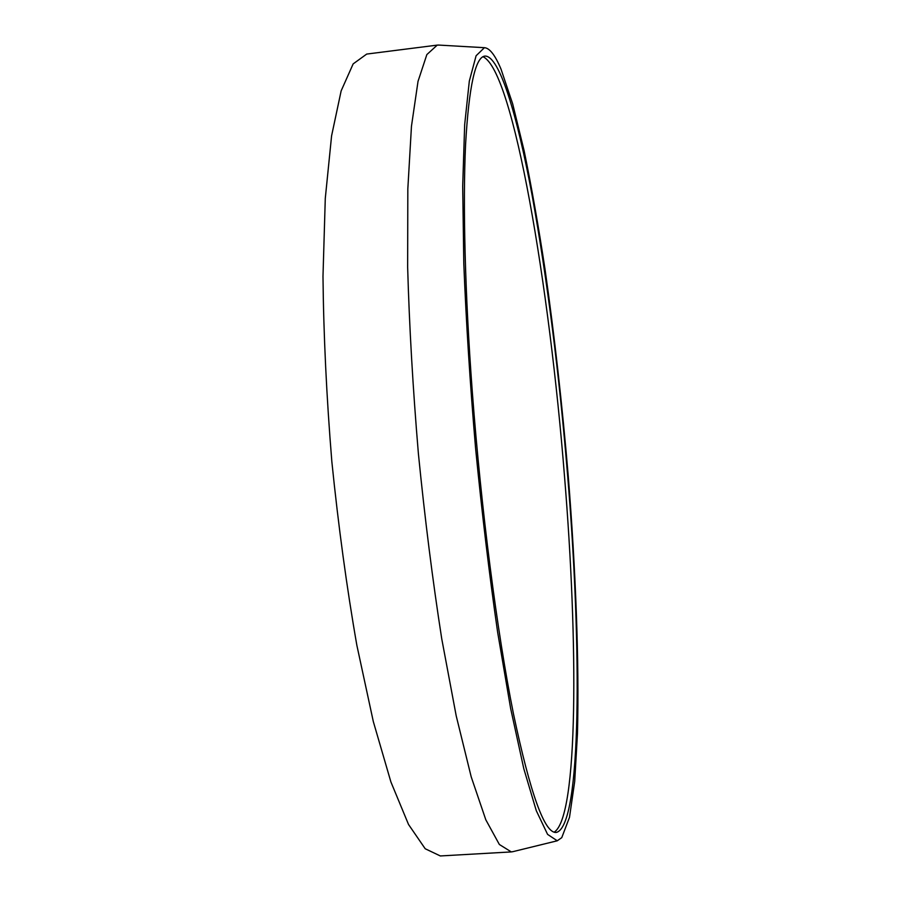<?xml version="1.0" encoding="UTF-8"?>
<svg xmlns="http://www.w3.org/2000/svg" width="901" height="901" viewBox="0 0 901 901"><rect width="100%" height="100%" fill="white"/><g stroke="black" fill="none" stroke-linecap="round" stroke-linejoin="round"><path stroke-width="1.35" d="M513.086 851.603L511.306 851.918L499.357 844.485L485.819 819.809L471.2 776.842L456.21 715.867L441.749 638.854C432.671 580.616 424.889 518.886 418.391 453.642C412.895 388.308 409.313 326.185 407.646 267.282L407.826 188.917L411.464 126.23L418.03 81.327L426.849 54.589L437.233 45.118L439.046 45.095M511.306 851.918L440.33 855.95L425.204 848.753L408.502 824.426L390.899 781.944L373.318 721.577L356.852 645.274C346.761 587.553 338.427 526.33 331.838 461.594C326.534 396.733 323.583 335.014 322.986 276.427L325.284 198.4L331.591 135.837L341.152 90.866L353.147 63.903L366.707 54.071L437.233 45.118M561.751 837.66L557.246 840.791L547.583 834.382L536.298 810.697L523.796 768.677L510.653 708.535L497.645 632.265C489.311 574.489 481.956 513.198 475.593 448.394C470.052 383.511 466.121 321.905 463.801 263.576L462.697 186.214L464.668 124.687L469.32 81.09L476.1 55.749L484.434 47.685C489.682 48.068 495.223 55.243 501.046 69.219L512.68 103.885L524.123 150.749C531.534 186.867 538.505 226.41 545.037 269.365C554.509 336.017 562.258 405.011 568.272 476.347C575.705 570.187 579.287 661.447 577.462 733.639L574.692 781.527L569.488 817.365L561.751 837.66M472.338 392.284C481.213 510.191 497.161 632.603 513.424 713.648C530.407 794.096 544.688 833.684 556.266 832.434C581.9 826.656 581.776 645.792 567.653 475.807C559.251 373.791 547.414 280.324 532.131 195.404C517.208 115.227 499.526 55.648 484.997 56.076C475.39 56.774 468.925 86.226 465.58 144.43C462.776 203.502 464.916 293.343 472.338 392.284M554.216 832.141C578.419 816.802 578.172 641.749 564.488 476.088C549.599 288.038 513.671 70.672 483.026 56.74M484.434 47.685L438.325 45.05M557.246 840.791L512.387 851.783"/></g></svg>
